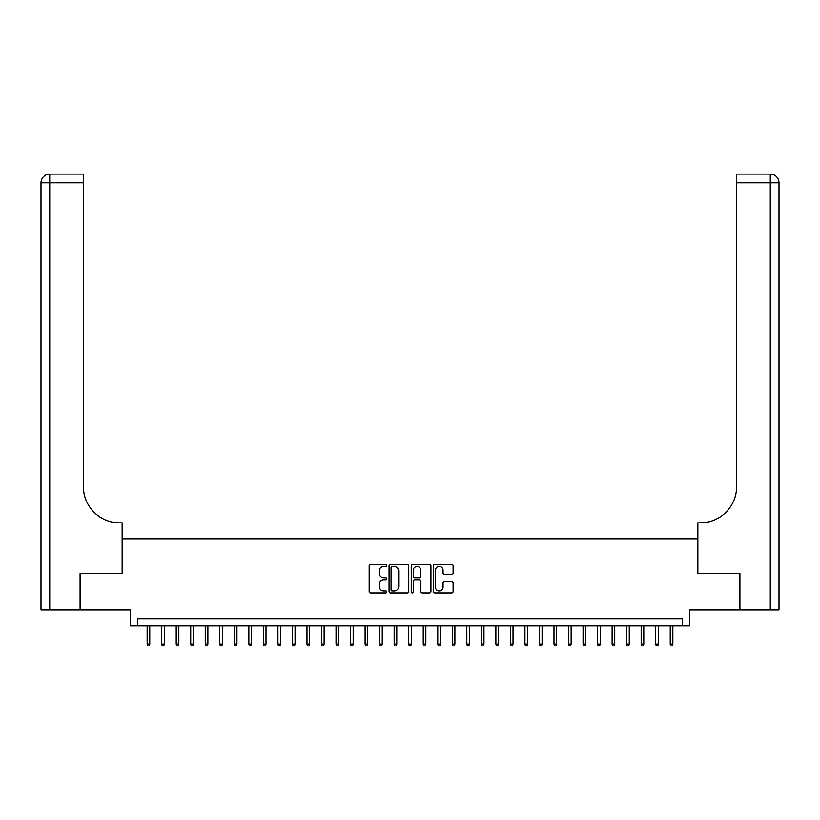 <?xml version="1.0" encoding="UTF-8"?>
<svg xmlns="http://www.w3.org/2000/svg" width="820" height="820" viewBox="0 0 820 820"><rect width="100%" height="100%" fill="white"/><g stroke="black" fill="none" stroke-linecap="round" stroke-linejoin="round"><path stroke-width="1.23" d="M386.753 565.503A0.994 0.994 0 0 0 385.748 564.508L370.599 564.508A1.425 1.425 0 0 0 369.174 565.933L369.174 591.609A1.425 1.425 0 0 0 370.599 593.034L385.748 593.034A0.994 0.994 0 0 0 386.753 592.04A0.994 0.994 0 0 0 385.748 591.035L383.791 591.035A4.561 4.561 0 0 1 379.229 586.474L379.229 584.332A4.561 4.561 0 0 1 383.791 579.771L385.748 579.771A0.994 0.994 0 0 0 386.753 578.766A0.994 0.994 0 0 0 385.748 577.772L383.791 577.772A4.561 4.561 0 0 1 379.229 573.211L379.229 571.068A4.561 4.561 0 0 1 383.791 566.507L385.748 566.507A0.994 0.994 0 0 0 386.753 565.503M451.687 574.564A1.425 1.425 0 0 0 453.111 573.139L453.111 565.933A1.425 1.425 0 0 0 451.687 564.508L434.856 564.508A1.425 1.425 0 0 0 433.421 565.933L433.421 591.609A1.425 1.425 0 0 0 434.856 593.034L451.687 593.034A1.425 1.425 0 0 0 453.111 591.609L453.111 582.907A1.425 1.425 0 0 0 451.687 581.482L444.481 581.482A1.425 1.425 0 0 0 443.056 582.907L443.056 587.222A3.813 3.813 0 0 1 439.243 591.035A3.813 3.813 0 0 1 435.42 587.222L435.42 570.32A3.813 3.813 0 0 1 439.243 566.507A3.813 3.813 0 0 1 443.056 570.32L443.056 573.139A1.425 1.425 0 0 0 444.481 574.564L451.687 574.564M682.445 625.998L689.712 625.998L689.712 610.008L739.476 610.008L739.476 573.682L697.707 573.682L697.707 538.812L122.293 538.812L122.293 573.682L80.524 573.682L80.524 610.008L130.288 610.008L130.288 625.998L682.445 625.998L682.445 618.731L137.555 618.731L137.555 625.998M408.749 565.933A1.425 1.425 0 0 0 407.325 564.508L390.494 564.508A1.425 1.425 0 0 0 389.069 565.933L389.069 591.609A1.425 1.425 0 0 0 390.494 593.034L407.325 593.034A1.425 1.425 0 0 0 408.749 591.609L408.749 565.933M412.675 564.508L429.506 564.508A1.425 1.425 0 0 1 430.93 565.933L430.93 591.609A1.425 1.425 0 0 1 429.506 593.034L422.3 593.034A1.425 1.425 0 0 1 420.875 591.609L420.875 581.195A1.425 1.425 0 0 0 419.45 579.771L414.674 579.771A1.425 1.425 0 0 0 413.249 581.195L413.249 592.04A0.994 0.994 0 0 1 412.245 593.034A0.994 0.994 0 0 1 411.25 592.04L411.25 565.933A1.425 1.425 0 0 1 412.675 564.508M392.062 566.507A0.994 0.994 0 0 0 391.068 567.501L391.068 590.041A0.994 0.994 0 0 0 392.062 591.035L394.133 591.035A4.561 4.561 0 0 0 398.694 586.474L398.694 571.068A4.561 4.561 0 0 0 394.133 566.507L392.062 566.507M420.875 570.392A3.813 3.813 0 0 0 417.062 566.579A3.813 3.813 0 0 0 413.249 570.392L413.249 576.347A1.425 1.425 0 0 0 414.674 577.772L419.45 577.772A1.425 1.425 0 0 0 420.875 576.347L420.875 570.392M149.763 644.007L149.178 645.904L147.723 645.904L147.149 644.007L149.763 644.007L149.763 625.998M147.149 644.007L147.149 625.998M80.083 573.682L122.149 573.682L122.149 522.832L119.679 522.832A36.326 36.326 0 0 1 83.353 486.506L83.353 182.819L49.723 182.819L49.723 610.008L80.083 610.008L80.083 573.682M49.723 610.008L41 610.008L41 182.819A8.723 8.723 0 0 1 49.723 174.096L83.353 174.096L83.353 182.819M119.679 522.832A36.326 36.326 0 0 1 83.353 486.506M49.723 174.096A8.723 8.723 0 0 0 41 182.819L49.723 182.819L49.723 174.096M770.277 610.008L770.277 174.096A8.723 8.723 0 0 1 779 182.819L779 610.008L739.917 610.008L739.917 573.682L697.851 573.682L697.851 522.832L700.321 522.832A36.326 36.326 0 0 0 736.647 486.506L736.647 174.096L770.277 174.096L736.647 174.096M700.321 522.832A36.326 36.326 0 0 0 736.647 486.506M164.287 644.007L163.713 645.904L162.257 645.904L161.673 644.007L164.287 644.007L164.287 625.998M161.673 644.007L161.673 625.998M178.821 644.007L178.237 645.904L176.782 645.904L176.208 644.007L178.821 644.007L178.821 625.998M176.208 644.007L176.208 625.998M193.356 644.007L192.772 645.904L191.316 645.904L190.732 644.007L193.356 644.007L193.356 625.998M190.732 644.007L190.732 625.998M207.88 644.007L207.296 645.904L205.851 645.904L205.266 644.007L207.88 644.007L207.88 625.998M205.266 644.007L205.266 625.998M222.415 644.007L221.83 645.904L220.375 645.904L219.801 644.007L222.415 644.007L222.415 625.998M219.801 644.007L219.801 625.998M236.939 644.007L236.365 645.904L234.909 645.904L234.325 644.007L236.939 644.007L236.939 625.998M234.325 644.007L234.325 625.998M251.473 644.007L250.889 645.904L249.434 645.904L248.86 644.007L251.473 644.007L251.473 625.998M248.86 644.007L248.86 625.998M266.008 644.007L265.424 645.904L263.968 645.904L263.384 644.007L266.008 644.007L266.008 625.998M263.384 644.007L263.384 625.998M280.532 644.007L279.948 645.904L278.503 645.904L277.918 644.007L280.532 644.007L280.532 625.998M277.918 644.007L277.918 625.998M295.067 644.007L294.482 645.904L293.027 645.904L292.453 644.007L295.067 644.007L295.067 625.998M292.453 644.007L292.453 625.998M309.591 644.007L309.017 645.904L307.561 645.904L306.977 644.007L309.591 644.007L309.591 625.998M306.977 644.007L306.977 625.998M324.125 644.007L323.541 645.904L322.096 645.904L321.512 644.007L324.125 644.007L324.125 625.998M321.512 644.007L321.512 625.998M338.66 644.007L338.076 645.904L336.62 645.904L336.036 644.007L338.66 644.007L338.66 625.998M336.036 644.007L336.036 625.998M353.184 644.007L352.6 645.904L351.155 645.904L350.57 644.007L353.184 644.007L353.184 625.998M350.57 644.007L350.57 625.998M367.719 644.007L367.135 645.904L365.679 645.904L365.105 644.007L367.719 644.007L367.719 625.998M365.105 644.007L365.105 625.998M382.243 644.007L381.669 645.904L380.213 645.904L379.629 644.007L382.243 644.007L382.243 625.998M379.629 644.007L379.629 625.998M396.777 644.007L396.193 645.904L394.748 645.904L394.164 644.007L396.777 644.007L396.777 625.998M394.164 644.007L394.164 625.998M411.312 644.007L410.728 645.904L409.272 645.904L408.688 644.007L411.312 644.007L411.312 625.998M408.688 644.007L408.688 625.998M425.836 644.007L425.252 645.904L423.807 645.904L423.222 644.007L425.836 644.007L425.836 625.998M423.222 644.007L423.222 625.998M440.371 644.007L439.786 645.904L438.331 645.904L437.757 644.007L440.371 644.007L440.371 625.998M437.757 644.007L437.757 625.998M454.895 644.007L454.321 645.904L452.865 645.904L452.281 644.007L454.895 644.007L454.895 625.998M452.281 644.007L452.281 625.998M469.429 644.007L468.845 645.904L467.4 645.904L466.816 644.007L469.429 644.007L469.429 625.998M466.816 644.007L466.816 625.998M483.964 644.007L483.38 645.904L481.924 645.904L481.34 644.007L483.964 644.007L483.964 625.998M481.34 644.007L481.34 625.998M498.488 644.007L497.904 645.904L496.459 645.904L495.874 644.007L498.488 644.007L498.488 625.998M495.874 644.007L495.874 625.998M513.023 644.007L512.438 645.904L510.983 645.904L510.409 644.007L513.023 644.007L513.023 625.998M510.409 644.007L510.409 625.998M527.547 644.007L526.973 645.904L525.518 645.904L524.933 644.007L527.547 644.007L527.547 625.998M524.933 644.007L524.933 625.998M542.082 644.007L541.497 645.904L540.052 645.904L539.468 644.007L542.082 644.007L542.082 625.998M539.468 644.007L539.468 625.998M556.616 644.007L556.032 645.904L554.576 645.904L553.992 644.007L556.616 644.007L556.616 625.998M553.992 644.007L553.992 625.998M571.14 644.007L570.566 645.904L569.111 645.904L568.526 644.007L571.14 644.007L571.14 625.998M568.526 644.007L568.526 625.998M585.675 644.007L585.091 645.904L583.635 645.904L583.061 644.007L585.675 644.007L585.675 625.998M583.061 644.007L583.061 625.998M600.199 644.007L599.625 645.904L598.169 645.904L597.585 644.007L600.199 644.007L600.199 625.998M597.585 644.007L597.585 625.998M614.733 644.007L614.149 645.904L612.704 645.904L612.12 644.007L614.733 644.007L614.733 625.998M612.12 644.007L612.12 625.998M629.268 644.007L628.684 645.904L627.228 645.904L626.644 644.007L629.268 644.007L629.268 625.998M626.644 644.007L626.644 625.998M643.792 644.007L643.218 645.904L641.763 645.904L641.178 644.007L643.792 644.007L643.792 625.998M641.178 644.007L641.178 625.998M658.327 644.007L657.742 645.904L656.287 645.904L655.713 644.007L658.327 644.007L658.327 625.998M655.713 644.007L655.713 625.998M672.851 644.007L672.277 645.904L670.822 645.904L670.237 644.007L672.851 644.007L672.851 625.998M670.237 644.007L670.237 625.998M779 182.819L736.647 182.819"/></g></svg>
